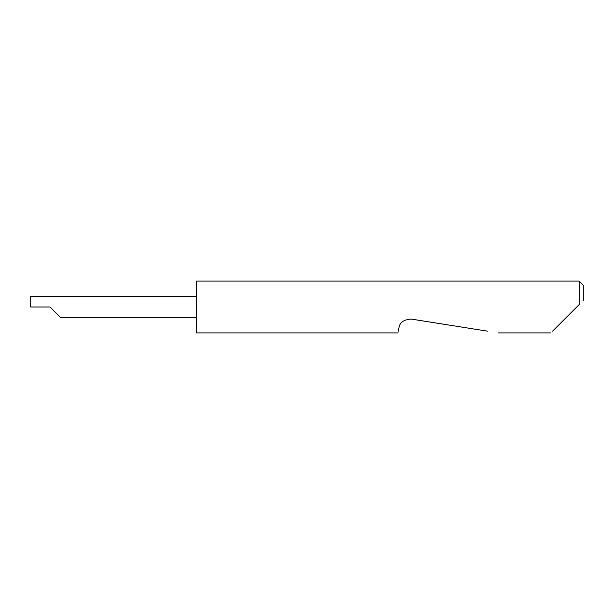 <?xml version="1.0" encoding="UTF-8"?>
<svg xmlns="http://www.w3.org/2000/svg" width="614" height="614" viewBox="0 0 614 614"><rect width="100%" height="100%" fill="white"/><g stroke="black" fill="none" stroke-linecap="round" stroke-linejoin="round"><path stroke-width="0.92" d="M50.041 307L60.679 317.638L50.041 307L60.679 317.638L50.041 307L30.7 307L30.7 296.362L196.48 296.362M552.592 331.146L579.155 304.582L579.155 281.097L196.48 281.097L196.48 332.903L398.156 332.903M398.432 331.146L398.923 328.045C399.545 322.573 403.659 319.587 411.25 319.088L487.386 331.146M579.155 304.582L576.738 307M579.155 281.097L583.3 285.241L583.3 300.438M60.679 317.638L196.48 317.638M550.835 332.903L498.476 332.903"/></g></svg>
